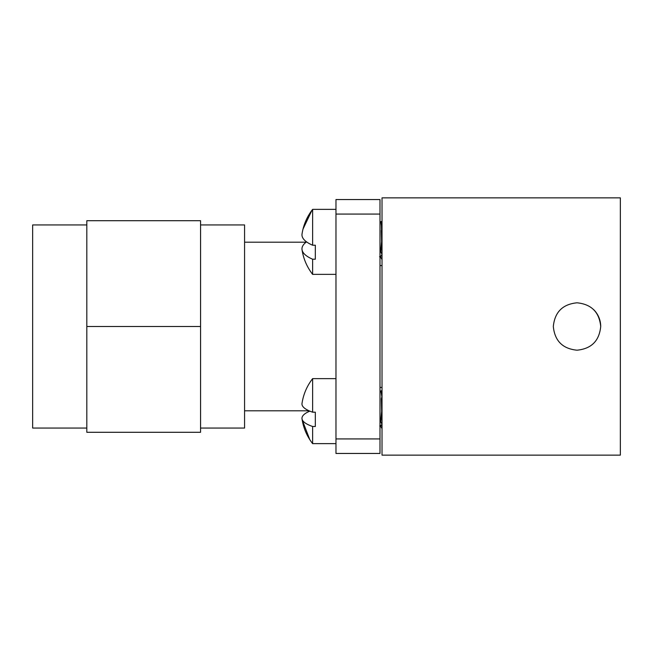 <?xml version="1.0" encoding="UTF-8"?>
<svg xmlns="http://www.w3.org/2000/svg" width="653" height="653" viewBox="0 0 653 653"><rect width="100%" height="100%" fill="white"/><g stroke="black" fill="none" stroke-linecap="round" stroke-linejoin="round"><path stroke-width="0.98" d="M86.816 428.058L32.65 428.058L32.65 224.942L86.816 224.942M86.816 326.5L86.816 220.706L200.561 220.706L200.561 326.5L86.816 326.5L86.816 432.294L200.561 432.294L200.561 326.5M200.561 224.942L244.573 224.942L244.573 428.058L200.561 428.058M244.573 242.206L306.094 242.206M379.989 214.07L379.989 199.549L335.977 199.549L335.977 453.451L379.989 453.451L379.989 214.07L335.977 214.07M335.977 438.93L379.989 438.93M312.624 209.368L312.624 245.218A52.338 17.117 0 0 1 302.029 234.027C303.425 224.942 306.951 216.723 312.624 209.368L335.977 209.368M312.624 245.218L315.326 245.218L315.326 259.217L312.624 259.217L312.624 274.366L335.977 274.366M312.624 378.634L312.624 412.182A52.338 13.558 0 0 1 302.004 403.464C303.384 394.298 306.926 386.021 312.624 378.634L335.977 378.634M312.624 412.182L315.326 412.182L315.326 426.482L312.624 426.482L312.624 443.632L335.977 443.632M312.624 259.217A52.338 17.117 180 0 1 302.029 249.699A52.338 17.117 180 0 1 306.543 241.863M301.972 234.778A52.338 13.329 0 0 1 302.004 234.207A52.338 13.329 0 0 1 302.021 234.133M301.972 418.32A52.338 11.697 180 0 0 301.996 418.728M312.624 426.482A52.338 13.558 180 0 1 302.004 418.802A52.338 13.558 180 0 1 309.849 411.137M382.021 387.433L379.989 387.433M382.021 455.141L382.021 197.859L620.35 197.859L620.35 455.141L382.021 455.141M382.021 428.082L382.021 424.377L380.65 421.634L382.021 407.782M382.021 392.877L380.952 390.976L381.858 396.771L381.344 398.787L382.021 424.417M380.275 390.967L381.344 392.673L382.021 391.669L381.474 390.69M380.315 221.694L381.344 223.138L382.021 222.371M381.344 223.138L381.556 230.24M382.021 258.768L382.021 254.45L380.65 251.593L382.021 237.496M382.021 223.791L380.854 221.702L381.858 228.566L381.344 230.697L382.021 256.115M382.021 259.249L382.021 258.817M600.711 326.508A23.696 23.696 0 0 0 600.711 326.5C599.299 340.882 591.398 348.775 577.015 350.196C562.641 348.775 554.74 340.882 553.32 326.5C554.74 312.118 562.641 304.225 577.015 302.804C591.398 304.225 599.299 312.118 600.711 326.5A23.696 23.696 0 0 0 593.773 309.742M380.691 426.074L382.021 424.377L380.217 426.034M380.568 256.76L382.021 254.45M244.573 410.794L309.057 410.794M302.029 249.699C303.425 258.792 306.951 267.012 312.624 274.366M302.837 229.832L302.984 229.211M303.025 229.056L312.012 210.16M302.168 419.814L309.767 439.6M311.922 442.718L312.591 443.599M302.004 418.802C303.384 427.968 306.926 436.245 312.624 443.632M382.021 265.567L379.989 265.567M380.446 425.821L382.013 428.629M380.348 256.556L382.013 259.527M379.736 425.985L380.642 425.985M379.989 426.662L380.373 425.985M379.989 257.47L380.413 256.719M381.515 221.424L382.021 222.322M379.564 256.719L380.544 256.719"/></g></svg>
